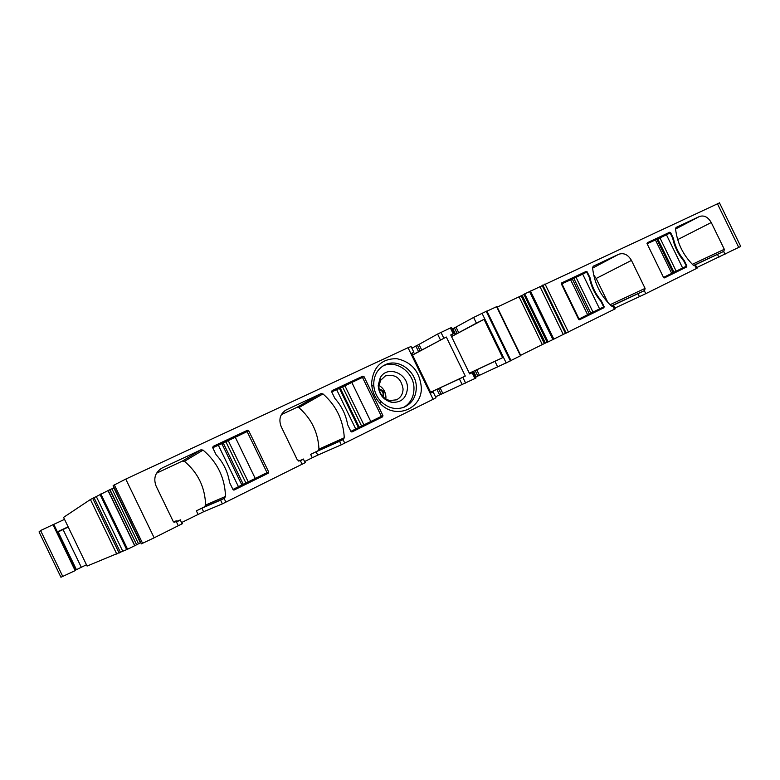 <?xml version="1.0" encoding="UTF-8"?>
<svg xmlns="http://www.w3.org/2000/svg" width="780" height="780" viewBox="0 0 780 780"><rect width="100%" height="100%" fill="white"/><g stroke="black" fill="none" stroke-linecap="round" stroke-linejoin="round"><path stroke-width="1.17" d="M382.863 366.044C396.26 359.161 414.531 372.762 413.965 388.966C413.722 397.293 410.29 403.426 403.66 407.365M407.462 388.323C406.38 398.327 401.037 402.977 391.423 402.265C383.273 399.896 378.875 394.28 378.212 385.418L380.182 377.92C386.87 364.884 408.194 373.162 407.462 388.323M416.315 387.835C415.984 396.942 412.035 403.338 404.459 407.043C395.986 410.183 388.128 408.291 380.884 401.398C376.837 397.078 374.498 391.999 373.844 386.159L373.727 383.594C374.117 374.829 377.871 368.579 384.988 364.865C398.424 357.844 416.871 371.524 416.315 387.835M378.895 386.627C379.177 392.603 381.917 396.952 387.124 399.662L389.805 400.53L396.406 399.848C400.657 397.751 402.88 394.134 403.075 389.005C401.154 378.076 395.255 373.718 385.369 375.931L380.523 380.425L378.895 386.627M371.66 382.463L371.797 385.456C372.548 392.281 375.287 398.219 380.006 403.26C395.041 420.118 422.36 409.159 421.317 387.426C419.767 371.524 411.587 361.94 396.786 358.663C381.82 358.654 373.444 366.59 371.66 382.463M378.963 385.369C383.409 388.118 385.739 392.135 385.934 397.41L385.837 398.99M317.723 455.14L312.273 457.753L310.645 454.399L316.095 451.786L317.723 455.14L341.299 444.815L433.085 399.302L408.028 347.704L125.755 479.095L113.159 485.55M125.755 479.095L154.157 537.81L182.569 523.575M178.328 525.808L176.485 522.005L173.141 521.293L156.068 486.008C153.202 478.169 155.288 472.124 162.338 467.873L159.647 469.57M305.351 462.608L222.388 503.86L220.584 500.136L224.396 498.313L225.508 496.45C224.874 477.701 217.386 462.257 203.063 450.109L200.918 449.826L162.406 467.844M302.143 464.324L300.388 460.726L297.356 459.995L281.18 426.631C278.421 419.231 280.195 413.615 286.484 409.773L284.837 410.738M341.299 444.815L339.583 441.295L343.307 439.501L344.282 437.785C343.317 420.206 336.229 405.581 322.988 393.91L321.038 393.607L286.543 409.753M248.732 430.804L268.642 471.89L268.223 473.236L234.234 489.986L232.947 489.479L229.534 482.43C227.867 471.861 223.402 462.628 216.128 454.75L212.726 447.71L213.174 446.355L247.416 430.297L248.732 430.804L247.182 431.701M364.036 376.662L382.941 415.613L382.58 416.861L352.072 431.896L350.883 431.398L347.646 424.729C345.92 414.775 341.679 406.039 334.932 398.512L331.695 391.852L332.085 390.595L362.827 376.174L364.036 376.662L362.534 377.5M379.139 389.288C383.692 390.058 384.959 392.525 382.941 396.679M382.648 396.367C383.799 392.964 382.658 390.741 379.226 389.698M408.028 347.704L411.079 346.525M411.908 348.221L415.837 346.027L418.567 351.644L412.483 354.959M417.417 345.228L420.147 350.844L421.736 350.054L418.997 344.428L415.837 346.027M418.997 344.428L437.58 334.055L450.401 327.98L453.219 333.772L450.733 334.942L469.677 373.922L472.144 372.703L474.962 378.505L476.024 377.93M451.532 327.541L450.401 327.98M452.273 329.082L473.626 317.44L476.395 323.135L458.708 332.68L457.129 333.479L454.438 327.961M510.998 360.575L486.895 311.005L473.626 317.44M496.928 306.53L520.806 355.622L496.948 306.53L486.964 311.161M497.211 307.106L523.907 294.518M523.877 294.314L547.17 342.342L548.018 341.962L524.628 293.904L523.877 294.314L547.238 342.313M719.482 202.888L524.628 293.904M64.526 519.363L40.579 530.517L39.078 531.96M140.546 542.734L136.636 544.771L109.97 489.625L90.412 499.512L63.56 517.374M109.97 489.625L114.036 487.909M154.157 537.81L141.346 543.855M312.273 457.753L304.58 461.565M222.388 503.86L203.599 511.738L181.545 522.571M141.2 543.543L113.227 486.242M136.636 544.771L109.697 489.752M100.854 493.945L127.579 549.227L136.364 544.908M127.579 549.227L87.087 566.056L63.531 517.296M75.436 570.151L86.463 564.769M53.293 524.482L75.514 570.472L57.008 531.999L68.133 526.832M75.514 570.472L60.947 577.239M740.737 246.431L696.774 267.569M694.492 265.765L695.643 265.249L697.076 268.193L645.772 293.68L614.903 308.081M615.254 308.802L548.018 341.962M547.131 342.254L542.295 344.575L519.1 296.907M520.65 355.31L542.295 344.575M520.806 355.622L510.968 360.516M511.007 360.594L476.219 376.818L473.538 371.309L494.969 361.345L497.738 367.039M475.615 377.101L476.219 376.818M462.228 384.764L459.401 378.944L440.086 387.835L442.825 393.461L474.962 378.505M442.825 393.461L435.513 396.815M433.085 399.302L435.962 397.741M176.485 522.005L180.736 519.792L174.174 522.298M176.261 520.777L173.735 522.034L176.261 520.777L176.563 521.391M156.526 473.206L182.403 461.077L184.441 461.331C198.003 472.768 205.062 487.344 205.598 505.05L204.535 506.805L196.355 510.851L201.883 508.199L203.599 511.738M220.584 500.136L201.883 508.199M300.388 460.726L303.615 459.03L298.74 461.107M281.336 414.658L296.975 407.326L298.837 407.608C311.425 418.606 318.133 432.452 318.962 449.124L318.026 450.752L310.645 454.399M339.583 441.295L316.095 451.786M436 397.819L433.134 391.911L430.969 393.003L411.665 353.272L413.878 352.287L411.811 353.574M433.134 391.911L430.901 392.866M247.416 430.297L241.4 433.816L212.618 447.32M241.4 433.816L242.287 433.865M262.373 474.971L261.865 476.053L233.551 490.015M362.827 376.174L331.598 391.482M355.358 380.338L356.158 380.396M375.238 419.386L374.8 420.401L351.448 431.906M420.147 350.844L418.567 351.644M421.736 350.054L446.306 337.019L465.299 376.077L462.813 377.305L465.65 383.126M450.869 335.215L453.219 333.772M451.474 336.463L457.129 333.479M476.395 323.135L484.029 319.332L502.661 357.659L494.969 361.345M612.778 306.238L614.474 309.221M612.739 306.257L611.247 305.916C600.317 295.406 594.087 282.633 592.576 267.589L593.278 266.194L618.803 254.251C623.873 252.613 628.085 254.66 631.449 260.403L645.089 288.385L644.631 290.482L638.011 293.68L639.483 296.702M675.558 229.008L699.484 216.489L676.075 227.448L675.529 228.725C677.176 242.999 683.134 255.206 693.391 265.346L694.98 265.58L696.423 268.525M699.484 216.489C704.125 215.026 708.045 217.035 711.253 222.524L724.308 249.288L723.928 251.267L717.483 254.377L718.887 257.273M663.517 277.427L647.108 243.76L647.332 242.736L669.708 232.235L670.644 232.703L673.374 238.309C675.178 246.509 678.756 253.851 684.118 260.335L686.849 265.941L686.644 266.955L664.453 277.894L663.517 277.427L647.127 243.799M579.599 319.732L578.575 319.264L561.405 283.998L561.668 282.916L586.19 271.411L587.194 271.889L590.05 277.748C591.844 286.377 595.588 294.06 601.283 300.807L604.139 306.677L603.895 307.749L579.599 319.732M90.412 499.512L116.834 554.17M113.139 485.511L141.355 543.875M57.193 532.379L68.24 527.056M693.664 265.561L717.483 254.377M695.643 265.249L694.98 265.58M611.452 306.082L638.011 293.68M593.668 274.969L596.173 278.47L607.922 302.572M612.973 306.14L612.407 306.345M469.355 373.24L473.538 371.309M469.619 373.796L472.144 372.703M459.401 378.944L462.813 377.305M440.086 387.835L436.888 389.356L439.618 394.982M430.609 392.252L436.888 389.356M446.306 337.019L412.542 355.075M465.299 376.077L430.579 392.203M502.661 357.659L469.326 373.191M484.029 319.332L451.542 336.59M647.01 243.448L669.708 232.235M660.017 237.88L659.285 237.695M682.636 268.008L686.341 266.185L683.767 260.92C678.191 254.27 674.505 246.704 672.711 238.232L670.147 232.966L659.958 237.91L676.153 271.128L682.636 268.008L666.403 234.721M672.789 238.612L673.374 238.309M683.524 260.627L684.118 260.335M663.965 277.885L675.997 271.957L676.26 271.079M561.308 283.676L586.19 271.411M577.19 276.724L576.44 276.578M599.606 308.899L603.661 306.901L600.971 301.392C595.042 294.469 591.191 286.552 589.407 277.641L586.726 272.132L576.05 277.319L592.985 312.088L599.606 308.899L582.64 274.053M589.485 278.041L590.05 277.748M600.707 301.08L601.283 300.807M579.053 319.732L593.892 312.419L594.204 311.512M350.873 431.379L358.43 427.586M331.715 391.872L339.427 388.43M361.579 426.007L381.391 416.354L362.495 377.423L351.819 382.434L340.255 388.108L359.209 427.177L361.579 426.007L342.644 386.987M232.937 489.46L242.053 484.887M212.735 447.74L222.037 443.566M242.112 484.848L267.033 472.67L247.133 431.584L222.124 443.566M572.315 279.016L561.425 284.047M576.05 277.319L572.354 279.103M573.856 278.401L590.782 313.141L592.985 312.088M590.782 313.141L578.565 319.244M579.062 319.01L561.912 283.784M656.838 239.304L647.498 243.604M659.958 237.91L656.887 239.401M657.813 238.972L673.998 272.171L676.153 271.128M673.998 272.171L673.082 272.62M656.818 239.255L673.111 272.678L663.887 277.231M225.917 502.174L224.114 498.449M344.77 443.157L343.054 439.627M114.289 484.819L142.594 543.348M200.918 449.826L182.403 461.077M203.063 450.109L184.441 461.331M225.508 496.45L205.598 505.05M224.396 498.313L204.535 506.805M321.038 393.607L296.975 407.326M322.988 393.91L298.837 407.608M344.282 437.785L318.962 449.124M343.307 439.501L318.026 450.752M268.642 471.89L267.014 472.622M268.223 473.236L261.865 476.053M382.941 415.613L381.381 416.325M382.58 416.861L374.8 420.401M440.407 339.875L437.58 334.055M443.81 338.189L440.973 332.368M455.54 334.269L452.858 328.76M456.027 327.151L458.708 332.68M482.02 313.258L506.21 362.983M486.213 311.308L510.344 360.935M496.597 306.677L520.484 355.787M544.362 343.561L521.167 295.912M545.395 343.064L522.2 295.396M548.106 341.923L524.716 293.865M529.464 291.398L552.942 339.661M530.4 290.94L553.888 339.202M539.906 286.514L563.277 334.542M542.11 285.412L565.51 333.469M542.792 285.041L566.202 333.157M545.005 283.94L568.435 332.085M644.3 290.648L645.772 293.68M723.616 251.423L725.029 254.319M717.395 203.697L738.767 247.494M39.039 531.882L60.967 577.278M40.579 530.517L62.878 576.683M92.703 498.371L119.145 553.069M94.058 497.747L120.481 552.406M96.349 496.606L122.791 551.294M99.986 494.383L126.701 549.646M134.696 545.737L108.001 490.542M134.833 545.668L108.147 490.474M138.499 543.777L111.94 488.836M140.4 542.812L113.88 487.978M198.061 514.381L196.355 510.851M63.102 529.591L81.295 567.255M76.42 569.663L58.178 531.921M476.746 369.779L479.427 375.297M475.137 370.539L477.828 376.058M441.217 394.222L438.487 388.596M592.625 268.106L618.803 254.251M596.173 278.47L631.449 260.403M610.018 304.756L645.089 288.385M611.296 305.965L644.631 290.482M677.683 239.606L711.253 222.524M692.318 264.303L724.308 249.288M693.537 265.473L723.928 251.267M670.147 232.966L670.644 232.703M686.341 266.185L686.849 265.941M675.997 271.957L686.644 266.955M593.892 312.419L603.895 307.749M336.609 389.571L355.729 428.99M370.812 421.57L351.819 382.434M363.88 424.895L344.935 385.846M218.303 445.117L238.466 486.74M255.255 478.471L235.248 437.171M248.216 481.855L228.257 440.642M245.875 482.976L225.937 441.802M243.243 484.282L223.275 443.05M570.58 279.718L587.652 314.779M655.395 239.889L671.726 273.38M384.979 364.855L382.96 365.976M389.805 400.53L391.423 402.265M380.523 380.425L380.182 377.92M380.874 401.398L380.006 403.26M373.844 386.159L371.797 385.456M182.169 523.858L180.326 520.055M162.338 467.873L159.715 469.521M305.175 462.784L303.43 459.186M286.484 409.773L284.885 410.699M413.878 352.287L411.011 346.388M451.503 327.493L454.321 333.284M719.433 202.79L740.756 246.48M52.923 524.599L75.182 570.667M53.761 524.335L57.398 531.853M613.762 305.74L615.264 308.822M473.216 372.167L476.034 377.959M358.449 427.635L339.378 388.323M241.878 485.033L221.793 443.557M572.286 278.947L589.319 313.94"/></g></svg>
